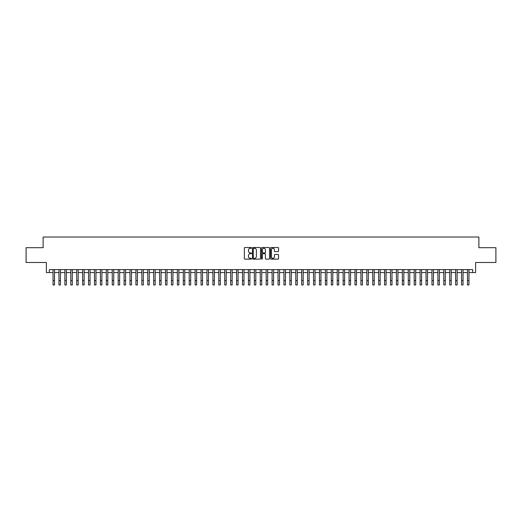 <?xml version="1.0" encoding="UTF-8"?>
<svg xmlns="http://www.w3.org/2000/svg" width="522" height="522" viewBox="0 0 522 522"><rect width="100%" height="100%" fill="white"/><g stroke="black" fill="none" stroke-linecap="round" stroke-linejoin="round"><path stroke-width="0.78" d="M251.526 247.911A0.405 0.405 0 0 0 251.121 247.506L244.948 247.506A0.581 0.581 0 0 0 244.368 248.087L244.368 258.547A0.581 0.581 0 0 0 244.948 259.127L251.121 259.127A0.405 0.405 0 0 0 251.526 258.723A0.405 0.405 0 0 0 251.121 258.318L250.319 258.318A1.86 1.86 0 0 1 248.459 256.459L248.459 255.584A1.86 1.86 0 0 1 250.319 253.725L251.121 253.725A0.405 0.405 0 0 0 251.526 253.32A0.405 0.405 0 0 0 251.121 252.909L250.319 252.909A1.86 1.86 0 0 1 248.459 251.049L248.459 250.182A1.86 1.86 0 0 1 250.319 248.322L251.121 248.322A0.405 0.405 0 0 0 251.526 247.911M277.985 251.604A0.581 0.581 0 0 0 278.565 251.023L278.565 248.087A0.581 0.581 0 0 0 277.985 247.506L271.127 247.506A0.581 0.581 0 0 0 270.546 248.087L270.546 258.547A0.581 0.581 0 0 0 271.127 259.127L277.985 259.127A0.581 0.581 0 0 0 278.565 258.547L278.565 255.004A0.581 0.581 0 0 0 277.985 254.423L275.048 254.423A0.581 0.581 0 0 0 274.468 255.004L274.468 256.759A1.553 1.553 0 0 1 272.915 258.318A1.553 1.553 0 0 1 271.362 256.759L271.362 249.875A1.553 1.553 0 0 1 272.915 248.322A1.553 1.553 0 0 1 274.468 249.875L274.468 251.023A0.581 0.581 0 0 0 275.048 251.604L277.985 251.604M49.336 272.562L49.336 269.6L472.664 269.6L472.664 272.562L475.62 272.562L475.62 262.494L495.9 262.494L495.9 247.696L478.876 247.696L478.876 237.034L43.124 237.034L43.124 247.696L26.1 247.696L26.1 262.494L46.38 262.494L46.38 272.562L53.042 272.562M260.491 248.087A0.581 0.581 0 0 0 259.91 247.506L253.053 247.506A0.581 0.581 0 0 0 252.472 248.087L252.472 258.547A0.581 0.581 0 0 0 253.053 259.127L259.91 259.127A0.581 0.581 0 0 0 260.491 258.547L260.491 248.087M262.09 247.506L268.947 247.506A0.581 0.581 0 0 1 269.528 248.087L269.528 258.547A0.581 0.581 0 0 1 268.947 259.127L266.011 259.127A0.581 0.581 0 0 1 265.43 258.547L265.43 254.305A0.581 0.581 0 0 0 264.85 253.725L262.905 253.725A0.581 0.581 0 0 0 262.325 254.305L262.325 258.723A0.405 0.405 0 0 1 261.913 259.127A0.405 0.405 0 0 1 261.509 258.723L261.509 248.087A0.581 0.581 0 0 1 262.09 247.506M54.516 272.562L58.96 272.562M60.441 272.562L64.878 272.562M66.359 272.562L70.803 272.562M72.284 272.562L76.721 272.562M78.202 272.562L82.639 272.562M84.12 272.562L88.564 272.562M90.045 272.562L94.482 272.562M95.963 272.562L100.407 272.562M101.881 272.562L106.325 272.562M107.806 272.562L112.243 272.562M113.724 272.562L118.168 272.562M119.642 272.562L124.086 272.562M125.567 272.562L130.004 272.562M131.485 272.562L135.929 272.562M137.41 272.562L141.847 272.562M143.328 272.562L147.772 272.562M149.246 272.562L153.69 272.562M155.171 272.562L159.608 272.562M161.089 272.562L165.533 272.562M167.007 272.562L171.451 272.562M172.932 272.562L177.369 272.562M178.85 272.562L183.294 272.562M184.775 272.562L189.212 272.562M190.693 272.562L195.13 272.562M196.611 272.562L201.055 272.562M202.536 272.562L206.973 272.562M208.454 272.562L212.898 272.562M214.372 272.562L218.816 272.562M220.297 272.562L224.734 272.562M226.215 272.562L230.659 272.562M232.14 272.562L236.577 272.562M238.058 272.562L242.495 272.562M243.976 272.562L248.42 272.562M249.901 272.562L254.338 272.562M255.819 272.562L260.263 272.562M261.737 272.562L266.181 272.562M267.662 272.562L272.099 272.562M273.58 272.562L278.024 272.562M279.505 272.562L283.942 272.562M285.423 272.562L289.86 272.562M291.341 272.562L295.785 272.562M297.266 272.562L301.703 272.562M303.184 272.562L307.628 272.562M309.102 272.562L313.546 272.562M315.027 272.562L319.464 272.562M320.945 272.562L325.389 272.562M326.87 272.562L331.307 272.562M332.788 272.562L337.225 272.562M338.706 272.562L343.15 272.562M344.631 272.562L349.068 272.562M350.549 272.562L354.993 272.562M356.467 272.562L360.911 272.562M362.392 272.562L366.829 272.562M368.31 272.562L372.754 272.562M374.228 272.562L378.672 272.562M380.153 272.562L384.59 272.562M386.071 272.562L390.515 272.562M391.996 272.562L396.433 272.562M397.914 272.562L402.358 272.562M403.832 272.562L408.276 272.562M409.757 272.562L414.194 272.562M415.675 272.562L420.119 272.562M421.593 272.562L426.037 272.562M427.518 272.562L431.955 272.562M433.436 272.562L437.88 272.562M439.361 272.562L443.798 272.562M445.279 272.562L449.716 272.562M451.197 272.562L455.641 272.562M457.122 272.562L461.559 272.562M463.04 272.562L467.484 272.562M468.958 272.562L472.664 272.562M253.692 248.322A0.405 0.405 0 0 0 253.287 248.726L253.287 257.907A0.405 0.405 0 0 0 253.692 258.318L254.534 258.318A1.86 1.86 0 0 0 256.393 256.459L256.393 250.182A1.86 1.86 0 0 0 254.534 248.322L253.692 248.322M265.43 249.901A1.553 1.553 0 0 0 263.878 248.348A1.553 1.553 0 0 0 262.325 249.901L262.325 252.328A0.581 0.581 0 0 0 262.905 252.909L264.85 252.909A0.581 0.581 0 0 0 265.43 252.328L265.43 249.901M53.042 280.523L54.516 280.523L54.516 284.966L53.042 284.966L53.042 269.6M54.516 280.523L54.516 269.6M58.96 280.523L60.441 280.523L60.441 284.966L58.96 284.966L58.96 269.6M60.441 280.523L60.441 269.6M64.878 280.523L66.359 280.523L66.359 284.966L64.878 284.966L64.878 269.6M66.359 280.523L66.359 269.6M70.803 280.523L72.284 280.523L72.284 284.966L70.803 284.966L70.803 269.6M72.284 280.523L72.284 269.6M76.721 280.523L78.202 280.523L78.202 284.966L76.721 284.966L76.721 269.6M78.202 280.523L78.202 269.6M82.639 280.523L84.12 280.523L84.12 284.966L82.639 284.966L82.639 269.6M84.12 280.523L84.12 269.6M88.564 280.523L90.045 280.523L90.045 284.966L88.564 284.966L88.564 269.6M90.045 280.523L90.045 269.6M94.482 280.523L95.963 280.523L95.963 284.966L94.482 284.966L94.482 269.6M95.963 280.523L95.963 269.6M100.407 280.523L101.881 280.523L101.881 284.966L100.407 284.966L100.407 269.6M101.881 280.523L101.881 269.6M106.325 280.523L107.806 280.523L107.806 284.966L106.325 284.966L106.325 269.6M107.806 280.523L107.806 269.6M112.243 280.523L113.724 280.523L113.724 284.966L112.243 284.966L112.243 269.6M113.724 280.523L113.724 269.6M118.168 280.523L119.642 280.523L119.642 284.966L118.168 284.966L118.168 269.6M119.642 280.523L119.642 269.6M124.086 280.523L125.567 280.523L125.567 284.966L124.086 284.966L124.086 269.6M125.567 280.523L125.567 269.6M130.004 280.523L131.485 280.523L131.485 284.966L130.004 284.966L130.004 269.6M131.485 280.523L131.485 269.6M135.929 280.523L137.41 280.523L137.41 284.966L135.929 284.966L135.929 269.6M137.41 280.523L137.41 269.6M141.847 280.523L143.328 280.523L143.328 284.966L141.847 284.966L141.847 269.6M143.328 280.523L143.328 269.6M147.772 280.523L149.246 280.523L149.246 284.966L147.772 284.966L147.772 269.6M149.246 280.523L149.246 269.6M153.69 280.523L155.171 280.523L155.171 284.966L153.69 284.966L153.69 269.6M155.171 280.523L155.171 269.6M159.608 280.523L161.089 280.523L161.089 284.966L159.608 284.966L159.608 269.6M161.089 280.523L161.089 269.6M165.533 280.523L167.007 280.523L167.007 284.966L165.533 284.966L165.533 269.6M167.007 280.523L167.007 269.6M171.451 280.523L172.932 280.523L172.932 284.966L171.451 284.966L171.451 269.6M172.932 280.523L172.932 269.6M177.369 280.523L178.85 280.523L178.85 284.966L177.369 284.966L177.369 269.6M178.85 280.523L178.85 269.6M183.294 280.523L184.775 280.523L184.775 284.966L183.294 284.966L183.294 269.6M184.775 280.523L184.775 269.6M189.212 280.523L190.693 280.523L190.693 284.966L189.212 284.966L189.212 269.6M190.693 280.523L190.693 269.6M195.13 280.523L196.611 280.523L196.611 284.966L195.13 284.966L195.13 269.6M196.611 280.523L196.611 269.6M201.055 280.523L202.536 280.523L202.536 284.966L201.055 284.966L201.055 269.6M202.536 280.523L202.536 269.6M206.973 280.523L208.454 280.523L208.454 284.966L206.973 284.966L206.973 269.6M208.454 280.523L208.454 269.6M212.898 280.523L214.372 280.523L214.372 284.966L212.898 284.966L212.898 269.6M214.372 280.523L214.372 269.6M218.816 280.523L220.297 280.523L220.297 284.966L218.816 284.966L218.816 269.6M220.297 280.523L220.297 269.6M224.734 280.523L226.215 280.523L226.215 284.966L224.734 284.966L224.734 269.6M226.215 280.523L226.215 269.6M230.659 280.523L232.14 280.523L232.14 284.966L230.659 284.966L230.659 269.6M232.14 280.523L232.14 269.6M236.577 280.523L238.058 280.523L238.058 284.966L236.577 284.966L236.577 269.6M238.058 280.523L238.058 269.6M242.495 280.523L243.976 280.523L243.976 284.966L242.495 284.966L242.495 269.6M243.976 280.523L243.976 269.6M248.42 280.523L249.901 280.523L249.901 284.966L248.42 284.966L248.42 269.6M249.901 280.523L249.901 269.6M254.338 280.523L255.819 280.523L255.819 284.966L254.338 284.966L254.338 269.6M255.819 280.523L255.819 269.6M260.263 280.523L261.737 280.523L261.737 284.966L260.263 284.966L260.263 269.6M261.737 280.523L261.737 269.6M266.181 280.523L267.662 280.523L267.662 284.966L266.181 284.966L266.181 269.6M267.662 280.523L267.662 269.6M272.099 280.523L273.58 280.523L273.58 284.966L272.099 284.966L272.099 269.6M273.58 280.523L273.58 269.6M278.024 280.523L279.505 280.523L279.505 284.966L278.024 284.966L278.024 269.6M279.505 280.523L279.505 269.6M283.942 280.523L285.423 280.523L285.423 284.966L283.942 284.966L283.942 269.6M285.423 280.523L285.423 269.6M289.86 280.523L291.341 280.523L291.341 284.966L289.86 284.966L289.86 269.6M291.341 280.523L291.341 269.6M295.785 280.523L297.266 280.523L297.266 284.966L295.785 284.966L295.785 269.6M297.266 280.523L297.266 269.6M301.703 280.523L303.184 280.523L303.184 284.966L301.703 284.966L301.703 269.6M303.184 280.523L303.184 269.6M307.628 280.523L309.102 280.523L309.102 284.966L307.628 284.966L307.628 269.6M309.102 280.523L309.102 269.6M313.546 280.523L315.027 280.523L315.027 284.966L313.546 284.966L313.546 269.6M315.027 280.523L315.027 269.6M319.464 280.523L320.945 280.523L320.945 284.966L319.464 284.966L319.464 269.6M320.945 280.523L320.945 269.6M325.389 280.523L326.87 280.523L326.87 284.966L325.389 284.966L325.389 269.6M326.87 280.523L326.87 269.6M331.307 280.523L332.788 280.523L332.788 284.966L331.307 284.966L331.307 269.6M332.788 280.523L332.788 269.6M337.225 280.523L338.706 280.523L338.706 284.966L337.225 284.966L337.225 269.6M338.706 280.523L338.706 269.6M343.15 280.523L344.631 280.523L344.631 284.966L343.15 284.966L343.15 269.6M344.631 280.523L344.631 269.6M349.068 280.523L350.549 280.523L350.549 284.966L349.068 284.966L349.068 269.6M350.549 280.523L350.549 269.6M354.993 280.523L356.467 280.523L356.467 284.966L354.993 284.966L354.993 269.6M356.467 280.523L356.467 269.6M360.911 280.523L362.392 280.523L362.392 284.966L360.911 284.966L360.911 269.6M362.392 280.523L362.392 269.6M366.829 280.523L368.31 280.523L368.31 284.966L366.829 284.966L366.829 269.6M368.31 280.523L368.31 269.6M372.754 280.523L374.228 280.523L374.228 284.966L372.754 284.966L372.754 269.6M374.228 280.523L374.228 269.6M378.672 280.523L380.153 280.523L380.153 284.966L378.672 284.966L378.672 269.6M380.153 280.523L380.153 269.6M384.59 280.523L386.071 280.523L386.071 284.966L384.59 284.966L384.59 269.6M386.071 280.523L386.071 269.6M390.515 280.523L391.996 280.523L391.996 284.966L390.515 284.966L390.515 269.6M391.996 280.523L391.996 269.6M396.433 280.523L397.914 280.523L397.914 284.966L396.433 284.966L396.433 269.6M397.914 280.523L397.914 269.6M402.358 280.523L403.832 280.523L403.832 284.966L402.358 284.966L402.358 269.6M403.832 280.523L403.832 269.6M408.276 280.523L409.757 280.523L409.757 284.966L408.276 284.966L408.276 269.6M409.757 280.523L409.757 269.6M414.194 280.523L415.675 280.523L415.675 284.966L414.194 284.966L414.194 269.6M415.675 280.523L415.675 269.6M420.119 280.523L421.593 280.523L421.593 284.966L420.119 284.966L420.119 269.6M421.593 280.523L421.593 269.6M426.037 280.523L427.518 280.523L427.518 284.966L426.037 284.966L426.037 269.6M427.518 280.523L427.518 269.6M431.955 280.523L433.436 280.523L433.436 284.966L431.955 284.966L431.955 269.6M433.436 280.523L433.436 269.6M437.88 280.523L439.361 280.523L439.361 284.966L437.88 284.966L437.88 269.6M439.361 280.523L439.361 269.6M443.798 280.523L445.279 280.523L445.279 284.966L443.798 284.966L443.798 269.6M445.279 280.523L445.279 269.6M449.716 280.523L451.197 280.523L451.197 284.966L449.716 284.966L449.716 269.6M451.197 280.523L451.197 269.6M455.641 280.523L457.122 280.523L457.122 284.966L455.641 284.966L455.641 269.6M457.122 280.523L457.122 269.6M461.559 280.523L463.04 280.523L463.04 284.966L461.559 284.966L461.559 269.6M463.04 280.523L463.04 269.6M467.484 280.523L468.958 280.523L468.958 284.966L467.484 284.966L467.484 269.6M468.958 280.523L468.958 269.6"/></g></svg>
